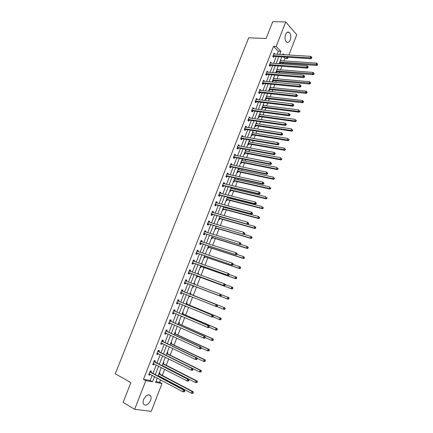 <?xml version="1.0" encoding="UTF-8"?>
<svg xmlns="http://www.w3.org/2000/svg" width="433" height="433" viewBox="0 0 433 433"><rect width="100%" height="100%" fill="white"/><g stroke="black" fill="none" stroke-linecap="round" stroke-linejoin="round"><path stroke-width="0.65" d="M143.61 399.502C146.083 394.983 148.443 393.808 150.679 395.968C151.252 397.169 151.209 398.679 150.543 400.498C148.081 405.028 145.715 406.203 143.453 404.011C142.89 402.814 142.944 401.31 143.61 399.502M285.547 34.543C286.57 32.28 287.804 31.571 289.239 32.421C290.873 34.158 291.209 36.637 290.245 39.858C289.222 42.142 287.983 42.845 286.532 41.969C284.914 40.237 284.589 37.758 285.547 34.543M155.88 381.57L159.663 382.258L162.007 383.524L151.258 411.35L134.652 409.309L123.113 402.381L130.89 382.604L115.27 373.793L248.683 37.779L266.116 38.521L272.747 21.65L285.731 21.926L296.751 34.754L288.919 55.023M288.059 57.259L287.534 58.617L286.159 57.14M284.016 60.891L284.957 58.45L287.534 58.617M159.663 382.258L160.594 379.844M161.368 377.847L161.558 377.36M162.305 375.427L164.659 369.344M166.24 365.263L168.702 358.892M170.153 355.141L172.729 348.484M174.055 345.063L176.74 338.119M177.936 335.028L180.734 327.803M181.8 325.037L184.707 317.53M185.654 315.089L188.664 307.306M189.486 305.184L192.604 297.125M193.302 295.317L196.495 287.068M197.15 285.369L200.284 277.277M201.053 275.285L204.051 267.534M204.939 265.24L207.808 257.824M208.809 255.243L211.548 248.163M212.663 245.289L215.271 238.534M216.495 235.379L218.984 228.954M220.316 225.506L222.676 219.407M224.115 215.683L226.351 209.902M227.044 208.116L227.19 207.743M227.904 205.897L230.015 200.441M230.719 198.628L230.951 198.022M231.671 196.154L233.663 191.013M234.372 189.178L234.691 188.35M235.428 186.455L237.295 181.627M238.015 179.765L238.421 178.715M239.162 176.794L240.91 172.28M241.641 170.396L242.134 169.119M242.886 167.176L244.515 162.97M245.251 161.06L245.83 159.566M246.594 157.596L248.104 153.699M248.851 151.766L249.511 150.056M250.285 148.059L251.676 144.465M252.428 142.511L253.175 140.584M253.96 138.565L255.232 135.269M255.995 133.294L256.829 131.15M257.619 129.11L258.777 126.111M259.551 124.114L260.46 121.76M261.261 119.692L262.306 116.991M263.085 114.972L264.081 112.407M264.888 110.312L265.819 107.909M266.609 105.863L267.686 103.092M268.503 100.976L269.321 98.865M270.122 96.797L271.274 93.815M272.103 91.677L272.806 89.853M273.613 87.764L274.847 84.576M275.686 82.416L276.276 80.884M277.093 78.768L278.408 75.38M279.253 73.193L279.734 71.943M280.562 69.81L281.953 66.217M282.803 64.014L283.182 63.045M284.957 58.45L283.577 56.977M280.622 59.911L281.006 60.685M279.799 63.797L280.146 62.904M279.301 63.315L279.761 63.792M277.185 68.777L277.564 69.572M275.859 72.197L276.351 72.695L276.709 71.775M273.732 77.68L274.1 78.497M272.4 81.117L272.898 81.604L273.255 80.679M270.268 86.622L270.63 87.461M268.925 90.069L269.434 90.546L269.791 89.615M266.782 95.596L267.291 96.066L267.139 96.456M265.44 99.06L265.949 99.525L266.311 98.594M263.291 104.607L263.8 105.067L263.637 105.49M261.943 108.082L262.458 108.542L262.82 107.606M259.778 113.657L260.298 114.106L260.125 114.561M258.425 117.148L258.945 117.592L259.313 116.656M256.255 122.745L256.78 123.183L256.59 123.67M254.896 126.247L255.421 126.685L255.789 125.738M252.72 131.865L253.245 132.298L253.045 132.817M251.356 135.383L251.887 135.81L252.255 134.863M249.164 141.028L249.7 141.445L249.489 141.997M247.795 144.562L248.331 144.974L248.699 144.021M245.598 150.224L246.139 150.635L245.912 151.22M244.223 153.775L244.764 154.175L245.138 153.222M242.02 159.458L242.561 159.858L242.323 160.475M240.634 163.024L241.181 163.414L241.554 162.456M238.421 168.735L238.973 169.119L238.718 169.774M237.035 172.312L237.587 172.691L237.961 171.728M234.81 178.044L235.368 178.423L235.103 179.11M233.419 181.638L233.977 182.012L234.35 181.043M231.471 187.581L231.747 187.76L231.466 188.485M229.788 191.002L230.351 191.364L230.729 190.39M226.14 200.409L226.708 200.755L227.087 199.781M227.818 197.897L228.05 197.296M222.475 209.853L223.055 210.189L223.433 209.209M224.153 207.347L224.299 206.974M218.8 219.336L219.379 219.661L219.764 218.676M215.104 228.857L215.694 229.171L216.078 228.18M211.396 238.415L211.991 238.724L212.376 237.728M207.672 248.022L208.273 248.315L208.663 247.313M205.372 253.949L205.956 254.29M203.932 257.662L204.538 257.944L204.928 256.942M201.626 263.616L202.238 263.892L202.097 264.244M200.181 267.345L200.793 267.616L201.183 266.609M197.859 273.326L198.476 273.586L198.222 274.246M196.409 277.071L197.026 277.326L197.421 276.314M194.081 283.074L194.704 283.323L194.325 284.292M192.62 286.835L193.248 287.079L193.638 286.067M190.282 292.865L190.91 293.103L190.52 294.115M189.448 296.87L188.826 296.621L189.448 296.87L189.789 295.999M186.471 302.694L187.105 302.921L186.71 303.944M184.999 306.488L185.638 306.71L185.86 306.142M182.639 312.572L183.283 312.783L182.883 313.806M181.162 316.377L181.909 316.323M178.797 322.488L179.446 322.682L179.046 323.716M177.314 326.309L177.595 326.395M174.932 332.441L175.587 332.631L175.186 333.664M171.057 342.443L171.717 342.617L171.311 343.656M167.16 352.489L167.825 352.651L167.425 353.691M163.252 362.573L163.923 362.724L163.517 363.769M159.322 372.705L159.999 372.84L159.593 373.89M158.624 376.385L158.814 375.904M277.093 54.304L278.262 51.294L273.569 46.277L143.475 379.324L150.159 380.531L152.183 375.335M152.946 373.36L156.216 364.97M156.963 363.043L160.232 354.649M160.962 352.765L164.226 344.376M164.946 342.535L168.21 334.146M168.908 332.349L172.172 323.96M172.854 322.206L176.117 313.817M176.783 312.106L180.047 303.722M180.696 302.055L183.96 293.671M184.593 292.042L187.846 283.669M188.474 282.062L191.716 273.737M192.349 272.097L195.559 263.849M196.209 262.181L199.391 253.998M200.051 252.309L203.207 244.196M203.878 242.475L207.006 234.432M207.688 232.683L210.79 224.705M211.477 222.935L214.557 215.028M215.255 213.231L218.308 205.388M219.017 203.564L222.042 195.786M222.762 193.941L225.761 186.228M226.491 184.355L229.468 176.707M230.204 174.813L233.154 167.23M233.901 165.309L236.829 157.791M237.587 155.842L240.488 148.389M241.251 146.419L244.125 139.031M244.905 137.034L247.757 129.705M248.542 127.686L251.367 120.423M252.163 118.382L254.967 111.178M255.768 109.111L258.544 101.972M259.362 99.882L262.117 92.803M262.934 90.692L265.667 83.672M266.495 81.539L269.207 74.579M270.046 72.419L272.73 65.524M273.575 63.342L276.238 56.507M274.836 54.163L274.149 53.091L272.801 56.55L273.591 57.367L273.954 56.436M271.323 63.18L270.641 62.092L269.283 65.562L270.084 66.368L270.446 65.432M267.794 72.235L267.118 71.126L265.759 74.611L266.56 75.402L266.928 74.46M264.254 81.323L264.39 80.976L263.578 80.202L262.214 83.699L263.026 84.473L263.394 83.531M260.698 90.448L260.845 90.075L260.027 89.312L258.658 92.824L259.481 93.582L259.849 92.635M257.126 99.617L257.289 99.206L256.46 98.459L255.08 101.988L255.914 102.729L256.287 101.777M253.543 108.818L253.716 108.374L252.877 107.644L251.497 111.189L252.336 111.914L252.71 110.956M249.938 118.063L250.128 117.581L249.278 116.872L247.893 120.428L248.742 121.137L249.116 120.174M246.323 127.34L246.523 126.831L245.668 126.133L244.277 129.705L245.138 130.398L245.511 129.435M242.696 136.66L242.908 136.114L242.042 135.437L240.645 139.025L241.511 139.697L241.89 138.728M239.048 146.018L239.276 145.434L238.399 144.774L236.997 148.378L237.874 149.033L238.253 148.064M235.39 155.415L235.628 154.798L234.746 154.153L233.333 157.774L234.221 158.408L234.599 157.433M231.709 164.849L231.964 164.199L231.07 163.571L229.658 167.208L230.551 167.825L230.935 166.846M228.018 174.326L228.288 173.638L227.385 173.032L225.961 176.68L226.865 177.281L227.249 176.296M224.31 183.841L224.592 183.121L223.682 182.531L222.253 186.19L223.168 186.775L223.552 185.789M220.586 193.399L220.884 192.642L219.964 192.068L218.53 195.748L219.455 196.311L219.84 195.321M216.846 202.996L217.16 202.2L216.229 201.643L214.79 205.339L215.721 205.886L216.11 204.89M213.096 212.63L213.42 211.802L212.479 211.266L211.033 214.974L211.975 215.504L212.365 214.503M209.323 222.308L209.664 221.442L208.711 220.922L207.261 224.651L208.213 225.16L208.603 224.153M205.534 232.028L205.891 231.125L204.933 230.621L203.472 234.367L204.436 234.859L204.825 233.847M201.735 241.787L202.103 240.845L201.134 240.364L199.667 244.125L200.641 244.596L201.036 243.584M197.913 251.589L198.298 250.61L197.318 250.15L195.846 253.922L196.831 254.377L197.226 253.359M194.076 261.435L194.477 260.417L193.486 259.973L192.008 263.762L193.004 264.2L193.399 263.177M190.239 271.291L190.639 270.262L189.643 269.84L188.155 273.645L189.156 274.062L189.557 273.039M186.385 281.185L186.785 280.156L185.779 279.75L184.285 283.572L185.297 283.967L185.697 282.938M182.515 291.122L182.915 290.088L181.898 289.704L180.399 293.542L181.422 293.92L181.828 292.887M178.623 301.097L179.029 300.064L178.001 299.701L176.496 303.555L177.53 303.912L177.936 302.873M174.721 311.121L175.127 310.082L174.088 309.736L172.578 313.611L173.617 313.947L174.023 312.913M170.797 321.189L171.203 320.144L170.158 319.819L168.637 323.711L169.693 324.025L170.082 323.023M166.857 331.299L167.268 330.249L166.207 329.946L164.686 333.854L165.747 334.146L166.126 333.177M162.9 341.453L163.311 340.398L162.245 340.116L160.713 344.04L161.785 344.311L162.153 343.374M158.927 351.65L159.344 350.589L158.261 350.329L156.724 354.27L157.807 354.524L158.164 353.615M154.938 361.896L155.355 360.83L154.262 360.586L152.719 364.548L153.812 364.781L154.153 363.904M150.928 372.18L151.344 371.113L150.246 370.892L148.692 374.864L149.802 375.081L150.132 374.236M134.652 409.309L145.84 380.618L152.513 381.819L154.543 376.602M143.475 379.324L145.84 380.618M273.569 46.277L276.184 46.412L285.731 21.926M279.691 54.461L280.865 51.446L276.184 46.412M155.312 374.621L158.586 366.199M159.333 364.261L162.608 355.839M163.344 353.95L166.613 345.529M167.333 343.683L170.602 335.261M171.306 333.459L174.575 325.037M175.257 323.278L178.526 314.861M179.197 313.146L182.466 304.729M183.116 303.051L186.385 294.64M187.018 293.006L190.282 284.6M190.91 282.987L194.157 274.636M194.796 272.996L198.011 264.709M198.66 263.042L201.848 254.826M202.509 253.132L205.675 244.986M206.341 243.265L209.48 235.189M210.157 233.441L213.269 225.436M213.962 223.661L217.041 215.721M217.745 213.918L220.803 206.048M221.512 204.219L224.543 196.414M225.263 194.563L228.272 186.823M228.997 184.945L231.98 177.27M232.721 175.365L235.676 167.76M236.423 165.834L239.357 158.289M240.115 156.335L243.021 148.86M243.79 146.879L246.669 139.464M247.449 137.461L250.301 130.111M251.091 128.087L253.922 120.796M254.718 118.75L257.521 111.525M258.328 109.452L261.11 102.285M261.927 100.191L264.687 93.09M265.51 90.968L268.244 83.926M269.077 81.783L271.789 74.806M272.628 72.641L275.318 65.719M276.167 63.532L278.836 56.669M157.249 378.052L155.571 382.366L162.007 383.524M283.907 54.72L283.009 53.752L282.668 54.645M281.807 56.864L279.133 63.748M278.284 65.94L275.588 72.89M274.749 75.061L272.032 82.07M271.199 84.218L268.455 91.287M267.632 93.414L264.866 100.543M264.049 102.648L261.261 109.836M260.455 111.92L257.64 119.172M256.845 121.229L254.009 128.541M253.218 130.577L250.355 137.954M249.576 139.967L246.691 147.409M245.922 149.396L243.01 156.898M242.253 158.862L239.314 166.434M238.561 168.367L235.601 176.004M234.859 177.914L231.871 185.616M231.141 187.505L228.131 195.272M227.406 197.134L224.37 204.971M223.655 206.806L220.592 214.708M219.894 216.516L216.803 224.483M216.11 226.27L212.993 234.307M212.311 236.061L209.166 244.169M208.495 245.901L205.323 254.074M204.663 255.779L201.469 264.027M200.815 265.7L197.594 274.019M196.955 275.664L193.703 284.053M193.069 285.672L189.8 294.11M189.161 295.75L185.887 304.199M185.237 305.882L181.957 314.331M181.292 316.058L178.012 324.506M177.324 326.276L174.05 334.725M173.346 336.538L170.066 344.993M169.346 346.849L166.066 355.304M165.33 357.203L162.05 365.663M161.298 367.601L158.018 376.06M278.262 51.294L280.865 51.446M150.159 380.531L152.513 381.819M273.851 53.849L274.933 53.919M280.443 60.376L281.109 60.42M277.012 69.226L277.677 69.28M270.354 62.823L271.431 62.899M273.564 78.113L274.23 78.173M266.842 71.829L267.919 71.921M270.105 87.033L270.766 87.103M263.313 80.879L264.39 80.976M266.631 95.991L267.291 96.066M259.773 89.961L260.845 90.075M263.145 104.986L263.8 105.067M256.217 99.076L257.289 99.206M259.638 114.02L260.298 114.106M252.645 108.234L253.716 108.374M256.125 123.086L256.78 123.183M249.062 117.43L250.128 117.581M252.591 132.189L253.245 132.298M245.462 126.663L246.523 126.831M249.045 141.331L249.7 141.445M241.847 135.935L242.908 136.114M245.489 150.511L246.139 150.635M238.22 145.244L239.276 145.434M241.912 159.728L242.561 159.858M234.572 154.592L235.628 154.798M238.323 168.984L238.973 169.119M230.913 163.983L231.964 164.199M234.718 178.277L235.368 178.423M227.238 173.411L228.288 173.638M231.103 187.608L231.747 187.76M223.547 182.878L224.592 183.121M219.84 192.382L220.884 192.642M216.121 201.93L217.16 202.2M212.381 211.515L213.42 211.802M208.63 221.144L209.664 221.442M204.858 230.811L205.891 231.125M201.074 240.515L202.103 240.845M205.345 254.019L205.978 254.236M197.269 250.269L198.298 250.61M201.605 263.67L202.238 263.892M193.454 260.06L194.477 260.417M197.849 273.358L198.476 273.586M189.622 269.894L190.639 270.262M194.076 283.085L194.704 283.323M185.768 279.767L186.785 280.156M180.409 293.514L181.422 293.92M185.015 306.45L185.638 306.71M176.523 303.49L177.53 303.912M181.189 316.317L181.806 316.588M172.615 313.508L173.617 313.947M168.691 323.575L169.693 324.025M164.751 333.681L165.747 334.146M160.795 343.829L161.785 344.311M156.816 354.026L157.807 354.524M152.827 364.267L153.812 364.781M148.817 374.55L149.802 375.081M273.461 55.554L274.251 56.377L310.948 58.726L310.201 57.87L273.163 55.613M311.332 57.719L311.636 58.06L311.863 57.459L311.565 57.118L311.332 57.719L310.201 57.87L310.775 56.36L273.786 54.022M274.251 56.377L272.996 56.75M310.948 58.726L311.636 58.06M311.565 57.118L310.775 56.36M279.366 63.153L280.443 62.85L316.826 65.443L316.101 64.614L316.664 63.131L280.34 60.636M279.788 62.06L317.216 64.468L317.508 64.804L317.443 63.878L317.216 64.468M316.664 63.131L317.443 63.878M317.508 64.804L316.826 65.443M269.948 64.566L270.744 65.378L307.365 68.133L306.607 67.294L269.651 64.625M307.744 67.147L308.047 67.483L308.274 66.877L307.971 66.541L307.744 67.147L306.607 67.294L307.181 65.778L270.273 63.023M270.744 65.378L269.467 65.746M307.365 68.133L308.047 67.483M307.971 66.541L307.181 65.778M266.419 73.615L267.226 74.411L303.76 77.577L302.997 76.76L266.122 73.67M304.134 76.614L304.442 76.944L304.675 76.332L304.367 76.008L304.134 76.614L302.997 76.76L303.576 75.239L266.75 72.067M267.226 74.411L265.922 74.774M303.76 77.577L304.442 76.944M304.367 76.008L303.576 75.239M275.929 72.013L277.006 71.721L313.308 74.714L312.577 73.902L313.14 72.414L276.898 69.518M276.346 70.947L313.698 73.756L313.99 74.081L313.92 73.161L313.698 73.756M313.14 72.414L313.92 73.161M313.99 74.081L313.308 74.714M272.476 80.911L273.553 80.625L309.779 84.024L309.038 83.228L309.606 81.734L273.44 78.438M272.882 79.872L310.158 83.087L310.456 83.407L310.683 82.806L310.385 82.487L310.158 83.087M309.606 81.734L310.385 82.487M310.456 83.407L309.779 84.024M262.88 82.703L263.692 83.477L300.145 87.071L299.371 86.264L262.582 82.757M300.513 86.124L300.821 86.443L301.054 85.831L300.746 85.512L300.513 86.124L299.371 86.264L299.955 84.738L263.21 81.144M263.692 83.477L262.366 83.84M300.145 87.071L300.821 86.443M300.746 85.512L299.955 84.738M259.324 91.828L260.146 92.586L296.518 96.597L295.734 95.812L259.026 91.877M296.876 95.671L297.19 95.985L297.422 95.374L297.108 95.054L296.876 95.671L295.734 95.812L296.318 94.28L259.654 90.259M260.146 92.586L258.788 92.949M296.518 96.597L297.19 95.985M297.108 95.054L296.318 94.28M255.546 101.008L256.374 101.75L255.741 100.992L256.574 101.733L292.87 106.172L292.075 105.403L255.454 101.035M293.222 105.262L292.075 105.403L292.665 103.866L293.774 104.954L293.455 104.645L293.222 105.262L293.536 105.565L293.774 104.954M256.087 99.411L292.665 103.866L293.455 104.645M256.374 101.75L255.199 102.091M292.87 106.172L293.536 105.565M269.012 89.847L270.089 89.566L306.234 93.371L305.487 92.597L306.055 91.092L269.965 87.39M269.407 88.83L306.607 92.451L306.91 92.765L307.138 92.164L306.835 91.85L306.607 92.451M306.055 91.092L306.835 91.85M306.91 92.765L306.234 93.371M265.537 98.816L266.609 98.545L302.678 102.762L301.92 101.999L302.488 100.488L266.479 96.38M265.922 97.826L303.04 101.858L303.344 102.166L303.576 101.56L303.273 101.257L303.04 101.858M302.488 100.488L303.273 101.257M303.344 102.166L302.678 102.762M262.041 107.822L263.107 107.563L299.1 112.19L298.337 111.449L298.911 109.928L262.977 105.408M263.107 107.563L262.393 106.919L263.107 107.563M262.42 106.859L299.766 111.606L299.999 111L299.69 110.702L299.463 111.308M299.69 110.702L299.999 111M299.766 111.606L299.1 112.19M258.539 116.867L259.605 116.612L295.512 121.657L294.738 120.931L295.311 119.411L259.464 114.469M258.902 115.925L294.738 120.931L296.177 121.083L296.405 120.477L296.096 120.185L295.863 120.796M296.096 120.185L296.405 120.477M296.177 121.083L295.512 121.657M255.015 125.943L256.049 125.7L291.907 131.167L291.122 130.457L291.701 128.931L255.935 123.573M255.367 125.034L291.122 130.457L292.567 130.604L292.8 129.992L292.486 129.711L292.253 130.322M292.486 129.711L292.8 129.992M292.567 130.604L291.907 131.167M251.481 135.058L252.547 134.831L288.286 140.714L287.496 140.027L288.075 138.49L252.39 132.709M251.822 134.176L287.496 140.027L288.941 140.168L289.174 139.55L288.86 139.274L288.627 139.891M288.86 139.274L289.174 139.55M288.941 140.168L288.286 140.714M247.93 144.216L248.932 143.983L284.654 150.305L283.848 149.634L284.432 148.091L248.834 141.883M248.261 143.355L283.848 149.634L285.304 149.769L285.536 149.152L285.217 148.882L284.984 149.499M285.217 148.882L285.536 149.152M285.304 149.769L284.654 150.305M244.364 153.406L245.43 153.19L281.001 159.934L280.189 159.284L280.773 157.736L245.262 151.095M244.688 152.578L280.189 159.284L281.65 159.409L281.883 158.792L281.558 158.532L281.326 159.149M281.558 158.532L281.883 158.792M281.65 159.409L281.001 159.934M240.786 162.635L241.847 162.429L277.337 169.606L276.514 168.973L277.104 167.419L241.674 160.345M241.1 161.834L276.514 168.973L277.981 169.097L278.213 168.475L277.883 168.221L277.65 168.843M277.883 168.221L278.213 168.475M277.981 169.097L277.337 169.606M237.192 171.901L238.253 171.706L273.651 179.322L272.817 178.71L273.412 177.146L238.069 169.633M237.495 171.127L272.817 178.71L274.289 178.824L274.527 178.196L274.197 177.952L273.959 178.575M274.197 177.952L274.527 178.196M274.289 178.824L273.651 179.322M233.587 181.205L234.643 181.021L269.954 189.075L269.11 188.479L269.705 186.915L234.453 178.964M233.874 180.464L269.11 188.479L270.587 188.588L270.825 187.96L270.49 187.722L270.252 188.35M270.49 187.722L270.825 187.96M270.587 188.588L269.954 189.075M229.961 190.547L231.016 190.374L266.241 198.877L265.386 198.298L265.986 196.723L230.821 188.328M230.237 189.833L265.386 198.298L266.869 198.401L267.112 197.773L266.771 197.54L266.533 198.168M266.771 197.54L267.112 197.773M266.869 198.401L266.241 198.877M226.324 199.932L227.374 199.765L262.506 208.717L261.646 208.159L262.246 206.573L227.173 197.735M226.589 199.245L261.646 208.159L263.134 208.251L263.378 207.624L263.031 207.396L262.793 208.029M263.031 207.396L263.378 207.624M263.134 208.251L262.506 208.717M222.67 209.35L223.72 209.199L258.761 218.6L257.889 218.064L258.496 216.473L223.515 207.18M222.925 208.695L257.889 218.064L259.389 218.151L259.627 217.512L259.28 217.301L259.037 217.934M259.28 217.301L258.496 216.473L259.627 217.512M259.389 218.151L258.761 218.6M219.001 218.811L220.051 218.67L254.999 228.527L254.117 228.007L254.723 226.41L219.834 216.662M219.244 218.183L254.117 228.007L255.622 228.088L255.86 227.449L255.508 227.244L255.27 227.882M255.508 227.244L254.723 226.41L255.86 227.449M255.622 228.088L254.999 228.527M215.315 228.31L216.365 228.18L251.221 238.496L250.328 237.998L250.934 236.391L244.088 234.383M215.547 227.715L250.328 237.998L251.833 238.074L252.076 237.43L251.725 237.23L251.481 237.874M251.725 237.23L250.934 236.391L251.827 236.894L252.076 237.43M251.833 238.074L251.221 238.496M211.618 237.852L212.663 237.728L247.422 248.51L246.523 248.028L247.135 246.42L240.483 244.374M211.84 237.284L246.523 248.028L248.033 248.098L248.277 247.454L247.92 247.265L247.676 247.909M247.92 247.265L247.135 246.42L248.277 247.454M248.033 248.098L247.422 248.51M207.905 247.432L208.944 247.319L243.611 258.566L242.702 258.106L243.314 256.488L236.84 254.404M208.111 246.891L242.702 258.106L244.217 258.171L244.466 257.521L244.098 257.337L243.855 257.987M244.098 257.337L243.314 256.488L244.466 257.521M244.217 258.171L243.611 258.566M204.17 257.05L205.215 256.948L239.779 268.666L238.859 268.227L239.476 266.604L233.024 264.433M205.215 256.948L238.859 268.227L240.385 268.281L240.629 267.632L240.266 267.459L240.017 268.108M240.266 267.459L239.476 266.604L240.396 267.042L240.629 267.632M240.385 268.281L239.779 268.666M252.163 110.193L253.007 110.918L289.206 115.784L288.405 115.032L251.871 110.231M289.553 114.891L288.405 115.032L288.995 113.489L290.105 114.572L289.785 114.274L289.553 114.891L289.872 115.194L290.105 114.572M252.504 108.602L288.995 113.489L289.785 114.274M253.007 110.918L251.589 111.27M289.206 115.784L289.872 115.194M248.564 119.427L249.413 120.136L285.531 125.435L284.719 124.704L248.266 119.47M285.867 124.563L284.719 124.704L285.309 123.151L286.424 124.239L286.099 123.946L285.867 124.563L286.191 124.856L286.424 124.239M248.905 117.83L285.309 123.151L286.099 123.946M249.413 120.136L247.963 120.488M285.531 125.435L286.191 124.856M244.948 128.704L245.803 129.397L281.834 135.134L281.012 134.419L244.65 128.742M282.164 134.279L281.012 134.419L281.607 132.861L282.727 133.943L282.403 133.656L282.164 134.279L282.489 134.566L282.727 133.943M245.294 127.096L281.607 132.861L282.403 133.656M245.803 129.397L244.326 129.743M281.834 135.134L282.489 134.566M241.316 138.019L242.182 138.695L278.127 144.871L277.293 144.178L241.024 138.057M278.446 144.037L277.293 144.178L277.889 142.609L279.014 143.691L278.684 143.41L278.446 144.037L278.776 144.313L279.014 143.691M241.771 136.482L277.889 142.609L278.684 143.41M242.182 138.695L240.667 139.042M278.127 144.871L278.776 144.313M237.668 147.377L238.545 148.032L274.398 154.651L273.559 153.975L237.376 147.404M274.711 153.839L273.559 153.975L274.159 152.405L275.285 153.482L274.95 153.212L274.711 153.839L275.047 154.11L275.285 153.482M238.02 145.748L274.159 152.405L274.95 153.212M238.545 148.032L236.997 148.373M274.398 154.651L275.047 154.11M234.009 156.768L234.892 157.406L270.657 164.475L269.802 163.82L233.717 156.795M270.961 163.685L269.802 163.82L270.409 162.24L271.54 163.311L271.199 163.052L270.961 163.685L271.302 163.945L271.54 163.311M234.367 155.128L270.409 162.24L271.199 163.052M234.892 157.406L233.349 157.731M270.657 164.475L271.302 163.945M230.329 166.202L231.227 166.824L266.896 174.337L266.035 173.703L230.037 166.223M267.193 173.568L266.035 173.703L266.641 172.118L267.778 173.189L267.437 172.935L267.193 173.568L267.534 173.822L267.778 173.189M230.692 164.551L266.641 172.118L267.437 172.935M231.227 166.824L229.685 167.133M230.729 164.448L231.033 164.708M266.896 174.337L267.534 173.822M226.638 175.674L227.541 176.274L263.118 184.247L262.252 183.635L226.345 175.695M263.41 183.5L262.252 183.635L262.858 182.039L264 183.11L263.654 182.861L263.41 183.5L263.757 183.744L264 183.11M227 174.017L262.858 182.039L263.654 182.861M227.541 176.274L226.004 176.572M227.054 173.882L227.412 174.19M263.118 184.247L263.757 183.744M222.93 185.183L223.845 185.773L259.329 194.201L258.447 193.605L222.638 185.205M259.611 193.475L258.447 193.605L259.058 192.003L260.206 193.069L259.854 192.831L259.611 193.475L259.962 193.713L260.206 193.069M223.298 183.516L259.058 192.003L259.854 192.831M223.845 185.773L222.308 186.055M223.363 183.348L223.774 183.716M259.329 194.201L259.962 193.713M219.206 194.736L220.132 195.305L255.519 204.197L254.631 203.624L218.914 194.753M255.795 203.488L254.631 203.624L255.243 202.016L256.396 203.077L256.038 202.85L255.795 203.488L256.147 203.721L256.396 203.077M219.574 193.058L255.243 202.016L256.038 202.85M220.132 195.305L218.595 195.575M219.655 192.858L220.121 193.28M255.519 204.197L256.147 203.721M215.466 204.327L216.403 204.879L251.692 214.238L250.794 213.68L215.179 204.344M251.957 213.556L250.794 213.68L251.411 212.067L252.563 213.128L252.206 212.906L251.957 213.556L252.32 213.778L252.563 213.128M215.84 202.639L251.411 212.067L252.206 212.906M216.403 204.879L214.871 205.134M215.932 202.406L216.446 202.888M251.692 214.238L252.32 213.778M211.715 213.962L247.849 224.321L211.423 213.972M248.109 223.661L246.94 223.791L247.557 222.167L248.721 223.228L248.353 223.011L248.109 223.661L248.472 223.872L248.721 223.228M212.089 212.262L247.557 222.167L248.353 223.011M212.657 214.492L211.125 214.73M212.197 211.991L212.76 212.538M247.849 224.321L248.472 223.872M207.943 223.639L243.99 234.453L207.651 223.644M244.239 233.809L243.07 233.939L243.692 232.31L244.856 233.365L244.488 233.16L244.239 233.809L244.607 234.02L244.856 233.365M208.322 221.929L243.692 232.31L244.488 233.16M208.895 224.148L207.369 224.375M208.441 221.62L209.058 222.232M243.99 234.453L244.607 234.02M204.154 233.355L240.115 244.629L203.867 233.355M240.353 244.006L239.184 244.136L239.806 242.496L240.975 243.552L240.602 243.351L240.353 244.006L240.726 244.207L240.975 243.552M204.538 231.633L239.806 242.496L240.602 243.351M205.118 233.847L203.591 234.053M204.668 231.292L205.339 231.969M240.115 244.629L240.726 244.207M200.349 243.108L236.218 254.848L200.062 243.108M236.45 254.252L235.276 254.377L235.904 252.731L236.846 253.208L237.078 253.781L236.705 253.592L236.45 254.252L236.829 254.442L237.078 253.781M200.739 241.376L235.904 252.731L236.705 253.592M201.323 243.584L199.802 243.779M200.885 241.002L201.599 241.749M236.218 254.848L236.829 254.442M196.533 252.91L232.31 265.115L196.246 252.904M232.532 264.541L231.357 264.66L231.985 263.01L232.938 263.464L233.165 264.06L232.786 263.876L232.532 264.541L232.911 264.72L233.165 264.06M196.923 251.167L231.985 263.01L232.786 263.876M197.513 253.365L195.997 253.543M197.08 250.756L197.849 251.568M232.31 265.115L232.911 264.72M192.696 262.75L228.38 275.426L192.409 262.739M228.597 274.874L227.417 274.993L228.05 273.337L229.008 273.77L229.23 274.381L228.846 274.208L228.597 274.874L228.981 275.047L229.23 274.381M193.091 260.996L228.05 273.337L228.846 274.208M193.686 263.183L192.171 263.345M193.264 260.547L194.081 261.435M228.38 275.426L228.981 275.047M188.842 272.628L224.435 285.785L188.555 272.622M224.64 285.255L223.46 285.374L224.094 283.707L225.068 284.124L225.284 284.752L224.895 284.589L224.64 285.255L225.03 285.417L225.284 284.752M189.243 270.869L224.094 283.707L224.895 284.589M189.843 273.05L188.333 273.196M189.427 270.387L190.293 271.345M224.435 285.785L225.03 285.417M184.972 282.554L220.467 296.188L184.691 282.543M220.668 295.679L219.482 295.799L220.121 294.126L221.106 294.521L221.312 295.171L220.922 295.014L220.668 295.679L221.057 295.836L221.312 295.171M185.378 280.779L220.121 294.126L220.922 295.014M185.984 282.955L184.48 283.085M185.578 280.265L186.509 281.309M220.467 296.188L221.057 295.836M217.074 306.304L217.328 305.633L216.933 305.481L216.673 306.158L217.074 306.304L216.484 306.64L180.805 292.508M216.673 306.158L215.493 306.272L216.132 304.594L217.128 304.962L182.731 291.306L181.708 290.18M181.492 290.738L216.132 304.594L216.933 305.481M181.963 292.87L180.604 293.017M217.328 305.633L217.128 304.962M213.068 316.815L213.323 316.144L212.922 316.003L212.668 316.68L213.068 316.815L212.484 317.14L211.477 316.794L176.902 302.515M212.668 316.68L211.477 316.794L212.121 315.105L213.128 315.457L178.845 301.287L177.828 300.145M177.595 300.74L212.121 315.105L212.922 316.003M177.99 302.867L176.718 302.992M213.323 316.144L213.128 315.457M209.047 327.38L209.301 326.699L208.895 326.569L208.641 327.251L209.047 327.38L208.468 327.684L207.45 327.364L172.984 312.566M208.641 327.251L207.45 327.364L208.1 325.665L209.112 325.995L174.937 311.316L173.925 310.152M173.682 310.78L208.1 325.665L208.895 326.569M174.001 312.902L172.81 313.01M209.301 326.699L209.112 325.995M205.004 337.989L205.264 337.307L204.852 337.183L204.593 337.864L205.004 337.989L204.43 338.281L203.402 337.978L169.049 322.661M204.593 337.864L203.402 337.978L204.051 336.273L205.08 336.582L171.013 321.383L170.007 320.198M169.747 320.869L204.051 336.273L204.852 337.183M169.996 322.986L168.886 323.072M205.264 337.307L205.08 336.582M200.944 348.646L201.204 347.959L200.788 347.845L200.528 348.533L200.944 348.646L200.376 348.922L199.337 348.646L165.097 332.798M200.528 348.533L199.337 348.646L199.992 346.93L201.026 347.212L167.073 331.499L166.072 330.292M165.796 330.996L199.992 346.93L200.788 347.845M165.98 333.107L164.946 333.177M201.204 347.959L201.026 347.212M196.863 359.352L197.129 358.665L196.706 358.562L196.447 359.249L196.863 359.352L196.301 359.612L195.251 359.358L161.125 342.979M196.447 359.249L195.251 359.358L195.905 357.636L196.955 357.896L163.117 341.659L162.121 340.43M161.828 341.172L195.905 357.636L196.706 358.562M161.942 343.272L160.989 343.326M197.129 358.665L196.955 357.896M200.425 266.712L201.464 266.614L235.936 278.809L235.005 278.392L235.622 276.763L229.187 274.5M201.464 266.614L235.005 278.392L236.537 278.441L236.781 277.791L236.413 277.623L236.164 278.273M236.413 277.623L235.622 276.763L236.553 277.185L236.781 277.791M236.537 278.441L235.936 278.809M196.663 276.411L197.702 276.33L232.072 289L231.13 288.605L231.752 286.965L225.22 284.573M197.702 276.33L231.13 288.605L232.667 288.649L232.916 287.988L232.543 287.831L232.294 288.486M232.543 287.831L231.752 286.965L232.694 287.366L232.916 287.988M232.667 288.649L232.072 289M194.244 284.259L193.811 283.772M192.885 286.148L193.924 286.078L228.191 299.235L227.238 298.862L227.866 297.217L221.149 294.651M193.924 286.078L227.238 298.862L228.781 298.894L229.03 298.24L228.651 298.088L228.402 298.743M228.651 298.088L227.866 297.217L228.813 297.595L229.03 298.24M228.781 298.894L228.191 299.235M216.706 306.515L223.331 309.162L223.958 307.511L224.922 307.868L190.736 294.299L190.022 293.542M189.091 295.934L189.513 295.891M224.749 308.388L224.5 309.048L224.879 309.189L225.133 308.529L223.958 307.511L190.736 294.299M224.879 309.189L224.294 309.519L223.331 309.162L224.5 309.048M224.922 307.868L225.133 308.529M213.004 316.853L219.407 319.511L220.04 317.849L221.009 318.185L186.926 304.128L186.212 303.354M220.825 318.731L220.576 319.397L220.96 319.532L221.214 318.867L220.04 317.849L186.033 303.82M220.96 319.532L220.381 319.846L219.407 319.511L220.576 319.397M221.009 318.185L221.214 318.867M209.123 327.169L215.466 329.903L216.099 328.236L217.079 328.55L183.099 313.995L182.39 313.211M216.884 329.123L216.635 329.789L217.025 329.919L217.279 329.248L216.099 328.236L183.099 313.995M217.025 329.919L216.446 330.217L215.466 329.903L216.635 329.789M217.079 328.55L217.279 329.248M205.182 337.518L211.504 340.343L212.138 338.666L213.133 338.963L179.262 323.911L178.553 323.11M212.928 339.564L212.673 340.235L213.074 340.349L213.323 339.678L212.138 338.666L179.262 323.911M213.074 340.349L212.495 340.636L211.504 340.343L212.673 340.235M213.133 338.963L213.323 339.678M201.188 347.894L207.526 350.833L208.165 349.15L209.166 349.42L175.403 333.865L174.699 333.047M208.955 350.048L208.701 350.719L209.101 350.827L209.356 350.156L208.165 349.15L174.477 333.621M209.101 350.827L207.526 350.833L208.701 350.719M209.166 349.42L209.356 350.156M197.037 358.248L203.532 361.366L204.17 359.671L205.182 359.92L171.528 343.862L170.829 343.028M204.961 360.581L204.706 361.257L205.112 361.355L205.366 360.678L204.17 359.671L170.591 343.634M205.112 361.355L204.544 361.609L203.532 361.366L204.706 361.257M205.182 359.92L205.366 360.678M192.772 370.107L193.031 369.414L192.609 369.322L192.344 370.009L192.772 370.107L192.209 370.35L191.148 370.123L157.141 353.204M192.344 370.009L191.148 370.123L191.808 368.391L192.869 368.629L159.144 351.861L158.153 350.611M157.845 351.39L191.808 368.391L192.609 369.322M157.888 353.48L157.017 353.517M193.031 369.414L192.869 368.629M192.869 368.64L199.516 371.947L200.16 370.247L201.183 370.475L167.636 353.896L166.943 353.052M200.95 371.157L200.696 371.839L201.101 371.931L201.361 371.249L200.16 370.247L166.694 353.696M201.101 371.931L199.516 371.947L200.696 371.839M201.183 370.475L201.361 371.249M188.653 380.91L188.918 380.217L188.49 380.131L188.225 380.824L188.653 380.91L188.101 381.143L187.029 380.932L153.136 363.476M188.225 380.824L187.029 380.932L187.689 379.194L188.761 379.411L155.149 362.107L154.164 360.835M153.845 361.652L187.689 379.194L188.49 380.131M153.818 363.725L153.028 363.752M188.918 380.217L188.761 379.411M162.142 365.425L195.483 382.577L196.133 380.867L197.167 381.072L163.728 363.98L163.035 363.119M162.083 365.582L162.429 365.571M196.923 381.787L196.663 382.469L197.075 382.55L197.334 381.868L196.133 380.867L162.776 363.801M197.075 382.55L195.483 382.577L196.663 382.469M197.167 381.072L197.334 381.868M184.518 391.762L184.783 391.064L184.35 390.988L184.085 391.686L184.518 391.762L182.883 391.795L149.114 373.793M184.085 391.686L182.883 391.795L183.549 390.052L184.631 390.241L151.139 372.396L150.159 371.103M149.823 371.963L183.549 390.052L184.35 390.988M149.731 374.02L149.017 374.036M184.783 391.064L184.631 390.241M158.207 375.579L191.435 393.251L192.084 391.54L193.129 391.719L159.804 374.107L159.117 373.23M158.159 375.703L158.429 375.698M192.874 392.46L192.615 393.148L193.031 393.218L193.291 392.536L192.084 391.54L158.835 373.95M193.031 393.218L192.479 393.429L191.435 393.251L192.615 393.148M193.129 391.719L193.291 392.536M273.25 55.586L274.04 56.409M280.238 62.877L279.691 62.309M280.443 62.85L279.761 62.136M269.737 64.598L270.538 65.405M266.214 73.642L267.015 74.433M276.795 71.743L276.249 71.191M277.006 71.721L276.314 71.023M273.347 80.652L272.79 80.105M273.553 80.625L272.855 79.943M262.669 82.73L263.486 83.504M259.113 91.85L259.935 92.608M269.878 89.588L269.321 89.057M270.089 89.566L269.38 88.895M266.403 98.567L265.835 98.047M266.609 98.545L265.894 97.89M262.907 107.579L262.333 107.07M259.399 116.629L258.82 116.131M259.605 116.612L258.874 115.984L259.584 116.612M255.876 125.716L255.291 125.229M256.082 125.705L255.346 125.088M252.342 134.842L251.752 134.365M252.547 134.831L251.8 134.23M248.791 144L248.19 143.54M248.991 143.994L248.244 143.41M245.224 153.201L244.623 152.746M245.43 153.19L244.667 152.622M241.641 162.435L241.035 161.996M241.847 162.429L241.078 161.877M238.047 171.712L237.436 171.284M238.253 171.706L237.479 171.17M234.437 181.021L233.815 180.61M234.643 181.021L233.858 180.501M230.816 190.374L230.188 189.973M231.016 190.374L230.226 189.865M227.173 199.765L226.54 199.375M227.374 199.765L226.578 199.277M223.52 209.193L222.876 208.814M223.72 209.199L222.914 208.722M219.85 218.66L219.201 218.297L219.883 218.654M220.051 218.67L219.233 218.21M215.515 227.801L216.186 228.164L215.51 227.818M216.365 228.18L215.542 227.736M212.462 237.717L211.802 237.376L212.473 237.712M212.663 237.728L211.829 237.3M208.744 247.303L208.078 246.978M208.944 247.319L208.105 246.907M205.015 256.931L204.338 256.617M251.957 110.209L252.796 110.935M248.358 119.443L249.208 120.152M244.742 128.72L245.598 129.407M241.111 138.03L241.977 138.706M237.463 147.382L238.339 148.043M233.804 156.773L234.686 157.412M230.129 166.207L231.022 166.824M226.432 175.674L227.336 176.28M222.724 185.183L223.639 185.773M219.006 194.736L219.926 195.305M215.266 204.327L216.197 204.874M211.51 213.956L212.451 214.487M207.737 223.628L208.69 224.142M203.954 233.338L204.912 233.836M200.798 241.441L201.091 241.582M200.149 243.097L201.123 243.568M196.977 251.227L197.361 251.405M196.333 252.894L197.313 253.348M193.145 261.056L193.697 261.299M192.496 262.728L193.486 263.167M189.297 270.934L190.239 271.329M188.642 272.611L189.643 273.028M185.432 280.844L186.439 281.25M184.777 282.533L185.784 282.928M181.551 290.803L182.569 291.187M181.714 290.922L182.731 291.306M180.891 292.497L181.909 292.876M177.649 300.805L178.683 301.168M177.811 300.924L178.845 301.287M176.989 302.505L177.779 302.781M173.736 310.851L174.775 311.192M173.898 310.975L174.937 311.316M173.07 312.556L173.579 312.723M169.801 320.94L170.851 321.259M169.963 321.064L171.013 321.383M169.135 322.65L169.509 322.764M165.85 331.066L166.911 331.369M166.012 331.196L167.073 331.499M165.179 332.793L165.482 332.874M161.888 341.247L162.954 341.523M162.045 341.377L163.117 341.659M201.269 266.598L200.587 266.295M197.502 276.308L196.815 276.021M193.724 286.056L193.031 285.78M190.574 294.186L189.876 293.92M186.926 304.128L186.038 303.814M186.764 304.009L186.06 303.76M182.942 313.876L182.228 313.638M179.1 323.781L178.38 323.565M175.403 333.865L174.483 333.605M175.241 333.735L174.515 333.529M171.528 343.862L170.602 343.618M171.371 343.726L170.634 343.537M157.899 351.466L158.981 351.726M158.061 351.601L159.144 351.861M167.636 353.896L166.7 353.674M167.479 353.766L166.737 353.588M153.899 361.728L154.992 361.966M154.056 361.869L155.149 362.107M163.728 363.98L162.786 363.774M163.571 363.844L162.819 363.682M149.878 372.039L150.982 372.256M150.04 372.18L151.139 372.396M159.804 374.107L158.851 373.917M159.647 373.966L158.889 373.82M150.679 395.968L148.6 394.793M289.239 32.421L287.155 32.351M256.049 125.7L255.34 125.11M252.499 134.825L251.79 134.257M248.932 143.983L248.228 143.442M245.354 153.185L244.656 152.66M241.76 162.424L241.062 161.92M238.15 171.695L237.457 171.219M234.524 181.01L233.836 180.55M230.886 190.363L230.204 189.925M227.233 199.754L226.551 199.337M223.569 209.188L222.887 208.787M252.141 110.188L252.98 110.913M248.526 119.427L249.376 120.136M244.899 128.698L245.755 129.391M241.251 138.013L242.123 138.69M237.593 147.366L238.469 148.026M233.917 156.762L234.805 157.401M230.226 166.191L231.125 166.813M226.524 175.663L227.428 176.269M222.8 185.172L223.715 185.762M219.066 194.726L219.986 195.294M215.315 204.316L216.246 204.869M211.548 213.951L212.489 214.481M207.764 223.623L208.711 224.137M203.965 233.338L204.923 233.831"/></g></svg>
